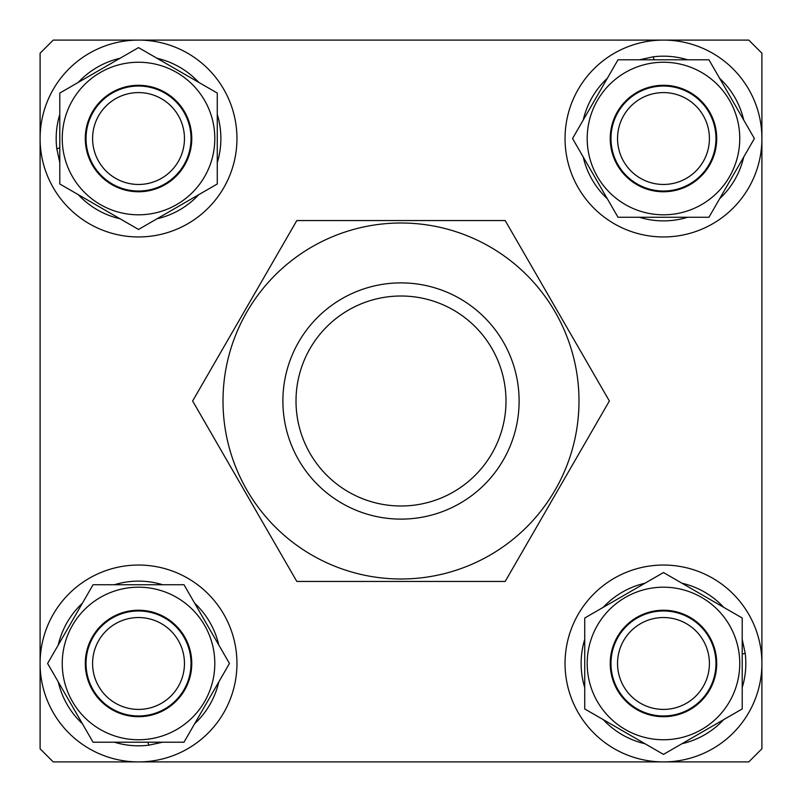 <?xml version="1.0" encoding="UTF-8"?>
<svg xmlns="http://www.w3.org/2000/svg" width="802" height="802" viewBox="0 0 802 802"><rect width="100%" height="100%" fill="white"/><g stroke="black" fill="none" stroke-linecap="round" stroke-linejoin="round"><path stroke-width="1.2" d="M748.777 761.9L53.223 761.9L40.1 748.777L40.1 53.223L53.223 40.1L748.777 40.1L761.9 53.223L761.9 748.777L748.777 761.9M401 519.115A118.115 118.115 0 0 1 282.885 401A118.115 118.115 0 0 1 401 282.885A118.115 118.115 0 0 1 519.115 401A118.115 118.115 0 0 1 401 519.115M401 296.008A104.992 104.992 0 0 0 296.008 401A104.992 104.992 0 0 0 401 505.992A104.992 104.992 0 0 0 505.992 401A104.992 104.992 0 0 0 401 296.008M184.43 661.78A45.935 45.935 0 0 0 136.831 617.57A45.935 45.935 0 0 0 92.621 665.169A45.935 45.935 0 0 0 140.22 709.379A45.935 45.935 0 0 0 184.43 661.78M86.065 665.409A52.491 52.491 0 0 1 136.591 611.014A52.491 52.491 0 0 1 190.986 661.53A52.491 52.491 0 0 1 140.47 715.935A52.491 52.491 0 0 1 86.065 665.409M236.931 665.69A98.425 98.425 0 0 0 140.741 565.069A98.425 98.425 0 0 0 40.12 661.259A98.425 98.425 0 0 0 136.31 761.88A98.425 98.425 0 0 0 236.931 665.69M191.768 663.475A53.233 53.233 0 0 1 138.525 716.707A53.233 53.233 0 0 1 85.293 663.475A53.233 53.233 0 0 1 138.525 610.232A53.233 53.233 0 0 1 191.768 663.475M62.245 663.475A76.28 76.28 0 0 1 138.525 587.194A76.28 76.28 0 0 1 214.806 663.475A76.28 76.28 0 0 1 138.525 739.755A76.28 76.28 0 0 1 62.245 663.475M229.452 663.475L183.989 584.728L93.062 584.728L47.609 663.475L93.062 742.211L183.989 742.211L229.452 663.475M162.636 742.211L148.811 745.178A82.355 82.355 0 0 1 114.415 742.211M82.395 723.725A82.355 82.355 0 0 1 58.275 681.961M58.275 644.978A82.355 82.355 0 0 1 82.395 603.224M114.415 584.728A82.355 82.355 0 0 1 162.636 584.728M194.665 603.224A82.355 82.355 0 0 1 218.776 644.978M218.776 681.961A82.355 82.355 0 0 1 194.665 723.725M148.811 745.178L147.839 742.211M223.006 401A177.994 177.994 0 0 1 401 223.006A177.994 177.994 0 0 1 578.994 401A177.994 177.994 0 0 1 401 578.994A177.994 177.994 0 0 1 223.006 401M609.37 401L505.18 220.55L296.82 220.55L192.63 401L296.82 581.45L505.18 581.45L609.37 401M136.31 236.931A98.425 98.425 0 0 0 236.931 140.741A98.425 98.425 0 0 0 140.741 40.12A98.425 98.425 0 0 0 40.12 136.31A98.425 98.425 0 0 0 136.31 236.931M565.069 136.31A98.425 98.425 0 0 0 661.259 236.931A98.425 98.425 0 0 0 761.88 140.741A98.425 98.425 0 0 0 665.69 40.12A98.425 98.425 0 0 0 565.069 136.31M665.69 565.069A98.425 98.425 0 0 0 565.069 661.259A98.425 98.425 0 0 0 661.259 761.88A98.425 98.425 0 0 0 761.88 665.69A98.425 98.425 0 0 0 665.69 565.069M59.789 162.636L56.822 148.811A82.355 82.355 0 0 1 59.789 114.415M78.275 82.395A82.355 82.355 0 0 1 120.039 58.275M157.022 58.275A82.355 82.355 0 0 1 198.776 82.395M217.272 114.415A82.355 82.355 0 0 1 217.272 162.636M198.776 194.665A82.355 82.355 0 0 1 157.022 218.776M120.039 218.776A82.355 82.355 0 0 1 78.275 194.665M56.822 148.811L59.789 147.839M639.364 59.789L653.189 56.822A82.355 82.355 0 0 1 687.585 59.789M719.605 78.275A82.355 82.355 0 0 1 743.725 120.039M743.725 157.022A82.355 82.355 0 0 1 719.605 198.776M687.585 217.272A82.355 82.355 0 0 1 639.364 217.272M607.335 198.776A82.355 82.355 0 0 1 583.224 157.022M583.224 120.039A82.355 82.355 0 0 1 607.335 78.275M653.189 56.822L654.161 59.789M742.211 639.364L745.178 653.189A82.355 82.355 0 0 1 742.211 687.585M723.725 719.605A82.355 82.355 0 0 1 681.961 743.725M644.978 743.725A82.355 82.355 0 0 1 603.224 719.605M584.728 687.585A82.355 82.355 0 0 1 584.728 639.364M603.224 607.335A82.355 82.355 0 0 1 644.978 583.224M681.961 583.224A82.355 82.355 0 0 1 723.725 607.335M745.178 653.189L742.211 654.161M140.22 184.43A45.935 45.935 0 0 0 184.43 136.831A45.935 45.935 0 0 0 136.831 92.621A45.935 45.935 0 0 0 92.621 140.22A45.935 45.935 0 0 0 140.22 184.43M136.591 86.065A52.491 52.491 0 0 1 190.986 136.591A52.491 52.491 0 0 1 140.47 190.986A52.491 52.491 0 0 1 86.065 140.47A52.491 52.491 0 0 1 136.591 86.065M617.57 140.22A45.935 45.935 0 0 0 665.169 184.43A45.935 45.935 0 0 0 709.379 136.831A45.935 45.935 0 0 0 661.78 92.621A45.935 45.935 0 0 0 617.57 140.22M715.935 136.591A52.491 52.491 0 0 1 665.409 190.986A52.491 52.491 0 0 1 611.014 140.47A52.491 52.491 0 0 1 661.53 86.065A52.491 52.491 0 0 1 715.935 136.591M661.78 617.57A45.935 45.935 0 0 0 617.57 665.169A45.935 45.935 0 0 0 665.169 709.379A45.935 45.935 0 0 0 709.379 661.78A45.935 45.935 0 0 0 661.78 617.57M665.409 715.935A52.491 52.491 0 0 1 611.014 665.409A52.491 52.491 0 0 1 661.53 611.014A52.491 52.491 0 0 1 715.935 661.53A52.491 52.491 0 0 1 665.409 715.935M138.525 191.768A53.233 53.233 0 0 1 85.293 138.525A53.233 53.233 0 0 1 138.525 85.293A53.233 53.233 0 0 1 191.768 138.525A53.233 53.233 0 0 1 138.525 191.768M138.525 62.245A76.28 76.28 0 0 1 214.806 138.525A76.28 76.28 0 0 1 138.525 214.806A76.28 76.28 0 0 1 62.245 138.525A76.28 76.28 0 0 1 138.525 62.245M138.525 229.452L217.272 183.989L217.272 93.062L138.525 47.609L59.789 93.062L59.789 183.989L138.525 229.452M610.232 138.525A53.233 53.233 0 0 1 663.475 85.293A53.233 53.233 0 0 1 716.707 138.525A53.233 53.233 0 0 1 663.475 191.768A53.233 53.233 0 0 1 610.232 138.525M739.755 138.525A76.28 76.28 0 0 1 663.475 214.806A76.28 76.28 0 0 1 587.194 138.525A76.28 76.28 0 0 1 663.475 62.245A76.28 76.28 0 0 1 739.755 138.525M572.548 138.525L618.011 217.272L708.938 217.272L754.391 138.525L708.938 59.789L618.011 59.789L572.548 138.525M663.475 610.232A53.233 53.233 0 0 1 716.707 663.475A53.233 53.233 0 0 1 663.475 716.707A53.233 53.233 0 0 1 610.232 663.475A53.233 53.233 0 0 1 663.475 610.232M663.475 739.755A76.28 76.28 0 0 1 587.194 663.475A76.28 76.28 0 0 1 663.475 587.194A76.28 76.28 0 0 1 739.755 663.475A76.28 76.28 0 0 1 663.475 739.755M663.475 572.548L584.728 618.011L584.728 708.938L663.475 754.391L742.211 708.938L742.211 618.011L663.475 572.548"/></g></svg>

